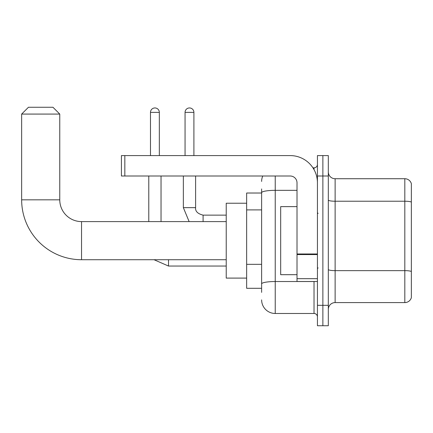 <?xml version="1.0" encoding="UTF-8"?>
<svg xmlns="http://www.w3.org/2000/svg" width="433" height="433" viewBox="0 0 433 433"><rect width="100%" height="100%" fill="white"/><g stroke="black" fill="none" stroke-linecap="round" stroke-linejoin="round"><path stroke-width="0.65" d="M261.624 193.021L246.648 193.021L246.648 288.302L261.624 288.302M261.624 292.383L261.624 188.934M317.432 305.314L317.432 325.735L322.877 325.735L322.877 305.314L322.877 325.735L328.317 325.735L328.317 305.314L322.877 305.314L322.877 176.004L322.877 305.314L317.432 305.314L317.432 176.004L322.877 176.004L322.877 155.588L322.877 176.004L328.317 176.004L328.317 305.314M328.317 176.004L328.317 155.588L317.432 155.588L317.432 176.004M275.236 176.004L275.236 313.481L314.028 313.481L314.028 281.493M312.945 167.836L314.028 167.836A3.404 3.404 0 0 0 317.432 164.437M261.624 205.81L261.624 192.696A13.612 2.365 180 0 1 275.236 190.336L297.011 190.336M317.432 316.886A3.404 3.404 0 0 0 314.028 313.481M261.624 181.449A13.612 13.612 0 0 1 262.761 176.004M275.236 313.481A13.612 13.612 0 0 1 261.624 299.869M328.317 309.4A6.804 6.804 0 0 1 335.126 302.591L404.817 302.591L404.817 178.726L335.126 178.726A6.804 6.804 0 0 1 328.317 171.923A6.804 6.804 0 0 0 335.126 178.726L335.126 302.591M411.35 183.63A6.804 6.804 0 0 0 404.817 178.726A6.804 6.804 0 0 1 411.35 183.63L411.35 297.693A6.804 6.804 0 0 1 404.817 302.591M226.232 259.719L81.539 259.719A59.889 59.889 0 0 1 21.65 199.824L21.65 114.074L28.454 107.265L52.956 107.265L59.765 114.074L21.65 114.074M81.539 259.719L81.539 221.604A21.78 21.78 0 0 1 59.765 199.824L59.765 114.074M246.648 203.229L226.232 203.229L226.232 278.094L246.648 278.094M150.484 155.588L150.484 112.369A4.422 4.422 0 0 1 154.906 107.947A4.422 4.422 0 0 1 159.333 112.369L159.333 155.588M161.033 221.604L161.033 176.004M148.784 221.604L148.784 176.004M185.059 155.588L185.059 112.369A4.422 4.422 0 0 1 189.481 107.947A4.422 4.422 0 0 1 193.903 112.369L193.903 155.588M317.432 281.493L297.011 281.493L297.011 253.976L317.432 253.976M317.432 182.813A27.225 27.225 0 0 0 290.207 155.588L124.828 155.588L124.828 176.004L290.207 176.004A6.804 6.804 0 0 1 297.011 182.813L297.011 253.976M124.828 176.004L121.424 176.004L121.424 155.588L124.828 155.588M297.011 206.633L280.676 206.633L280.676 274.69L297.011 274.69M261.624 209.891L246.648 209.891M261.624 264.336L246.648 264.336M315.208 281.493A3.404 0.59 0 0 1 314.028 281.531L275.236 281.531A13.612 2.365 180 0 0 261.624 283.896M314.028 169.633L314.028 167.836M411.35 202.076A6.804 1.18 180 0 0 404.817 201.226L335.126 201.226A6.804 1.18 0 0 1 328.317 200.041M411.35 271.496A6.804 1.18 180 0 0 404.817 270.641L335.126 270.641A6.804 1.18 -0 0 1 328.317 269.461M21.65 199.824L59.765 199.824M168.518 259.719L168.518 266.046L154.034 259.719L168.518 266.046L226.232 266.046M150.484 112.369L159.333 112.369M189.134 221.604L183.354 207.651L189.134 221.604L183.354 207.651L195.592 207.651M195.608 176.004L195.608 207.651C195.196 211.282 197.692 213.778 203.093 215.141C197.692 213.778 195.196 211.282 195.608 207.651C195.196 211.282 197.692 213.778 203.093 215.141L203.093 221.604M185.059 112.369L193.903 112.369M317.432 254.566L297.011 254.566M297.011 278.684L317.432 278.684M226.232 221.604L81.539 221.604M226.232 215.141L203.093 215.141M183.354 207.651L183.354 176.004M318.109 213.437L317.432 212.755M318.109 267.886L317.432 268.563"/></g></svg>
